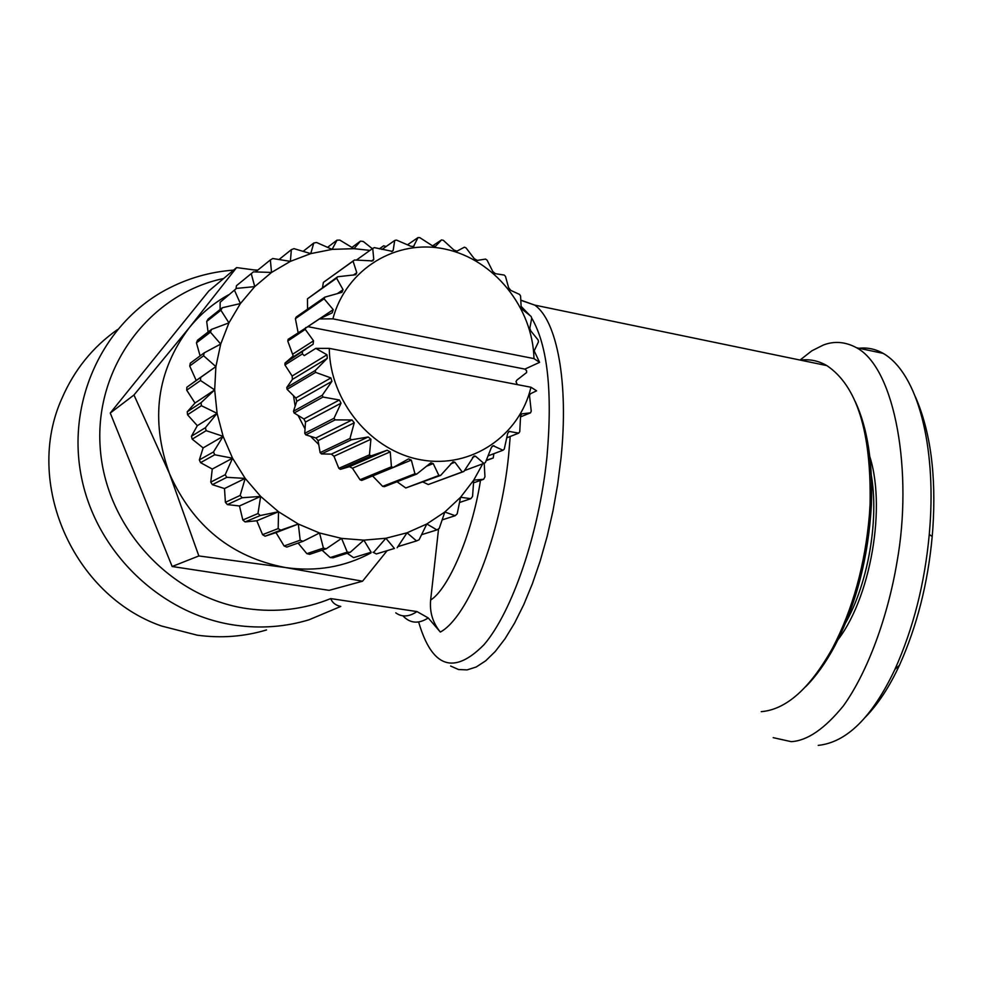 <?xml version="1.0" encoding="UTF-8"?>
<svg xmlns="http://www.w3.org/2000/svg" width="983" height="983" viewBox="0 0 983 983"><rect width="100%" height="100%" fill="white"/><g stroke="black" fill="none" stroke-linecap="round" stroke-linejoin="round"><path stroke-width="1.47" d="M510.214 436.464L508.604 455.485C500.617 535.932 468.129 617.14 440.335 632.057C432.753 622.804 429.522 612.126 430.64 600.023L438.565 528.829M865.359 717.197C878.089 704.135 889.443 686.834 899.433 665.294C917.028 626.073 927.952 583.152 932.191 536.546L932.855 528.338C936.332 475.33 930.545 431.549 915.492 397.021M818.249 745.372C846.756 742.398 872.314 717.062 894.923 669.362C913.318 628.383 924.757 583.398 929.267 534.396L929.955 525.819C935.828 446.27 918.061 373.442 883.201 353.389C875.128 348.805 866.637 347.146 857.704 348.437M761.235 711.667C786.228 709.579 809.992 688.419 832.503 648.19C852.839 609.239 865.163 564.66 869.439 514.453L870.102 503.529C871.282 431.635 856.857 385.655 826.838 365.602C818.483 360.736 809.673 358.918 800.432 360.134M805.569 686.81C815.964 676.427 825.646 662.911 834.628 646.249C856.168 604.766 868.431 557.619 871.393 504.82C872.904 462.44 867.522 427.986 855.222 401.469M440.335 632.057L428.244 617.951C418.525 624.156 410.083 623.455 402.932 615.825M223.62 278.521C150.239 293.684 94.7 366.61 100.143 446.7C104.984 526.79 170.735 597.959 247.347 608.649C276.518 612.716 304.325 609.362 330.73 598.586L416.989 611.573L428.244 617.951M841.497 629.636C868.186 588.473 880.94 515.166 869.722 467.404M117.382 329.661C92.82 346.974 74.401 369.743 62.126 397.955C23.494 482.26 73.025 595.329 161.458 625.999L197.165 635.165C220.978 638.409 244.103 636.677 266.54 629.943M330.73 598.586C332.315 602.751 335.67 605.368 340.794 606.437L308.969 619.818C285.242 626.945 260.765 628.764 235.527 625.249C162.256 615.014 96.875 553.478 81.589 477.861C66.045 402.28 102.515 323.776 165.967 289.764C187.151 278.422 209.698 271.873 233.585 270.128M253.946 269.895L257.767 270.128M834.972 643.46C870.655 601.498 887.661 503.738 868.247 452.192M318.701 444.476L310.591 436.366M305.013 428.92L298.095 415.453M295.17 406.09L293.475 395.707M360.024 479.753L352.442 468.227L349.493 466.667L340.376 469.358L371.046 455.915L387.155 450.226L390.239 451.873L391.431 466.79L360.024 479.753L361.695 480.429L393.175 467.503L408.523 458.914L411.324 460.093L414.937 473.757L382.67 486.376L384.414 486.671L416.743 474.064L430.837 462.796L433.22 463.583L438.873 475.477L405.77 487.973L440.667 475.391L453.003 461.777L454.92 462.243L462.182 471.951L428.281 484.533L463.89 471.471L474.039 455.977L475.477 456.186L483.845 463.386L464.418 470.624M428.281 484.533L423.009 482.051M405.77 487.973L397.034 481.756M382.67 486.376L372.618 475.981L411.324 460.093M338.84 468.338L333.974 456.272L331.369 454.109L321.441 453.949L351.373 439.819L368.183 436.98L370.91 439.254L369.448 454.859L338.84 468.338L340.376 469.358M320.126 452.622L318.074 440.642L315.924 437.976L305.787 434.879L335.092 419.888L352 419.974L354.249 422.788L350.009 438.43L320.126 452.622L321.441 453.949M304.755 433.306L305.48 422.039L303.894 418.991L294.15 412.995L322.989 397.058L339.381 399.983L341.052 403.19L334.023 418.254L304.755 433.306L305.787 434.879M293.462 411.25L296.792 401.31L295.846 398.017L287.097 389.329L315.629 372.385L330.915 377.914L331.91 381.367L322.264 395.24L293.462 411.25L294.15 412.995M483.845 463.386L485.393 462.551L491.353 447.584L493.036 445.692L502.964 450.239L504.279 449.084L507.683 433.38L509.194 431.439L518.729 433.134L519.761 431.697L520.585 415.686L521.862 413.843L530.525 412.823L531.238 411.177L529.493 395.449L530.464 393.753L536.595 390.816L530.98 387.241L329.293 348.375L315.789 348.375L326.983 354.777L327.278 358.328L315.273 370.468L286.766 387.499L287.097 389.329M286.766 387.499L292.406 379.401L292.135 376.022L284.935 364.963L302.408 353.917L304.251 355.625L315.789 348.375M284.972 363.132L293.217 355.944L287.761 341.04L305.258 329.379L313.54 340.818L313.11 344.222L284.972 363.132L284.935 364.963M522.698 309.706L521.137 306.917L520.585 296.006L519.577 294.433L510.718 290.354L508.58 287.614L505.508 276.42L504.218 275.056L495.358 273.679L492.753 271.419L487.076 260.151L485.565 259.082L477.234 260.397L474.285 258.701L466.065 247.925L464.394 247.188L456.984 251.132L453.9 250.038L443.308 240.294L441.551 239.913L435.383 246.426L432.471 245.811L419.766 237.616L417.984 237.616L413.511 246.475L410.882 246.278L396.432 240.073L394.711 240.466L393.175 250.37L392.328 251.353L374.326 247.63L372.741 248.404L373.761 259.414L372.766 260.888L354.445 260.016L323.382 282.391L353.057 261.146L356.792 272.709L355.711 274.736L337.697 276.751L307.47 298.82L336.591 278.177L343.067 289.69L341.949 292.32L324.894 297.124L296.166 317.054L295.392 318.664L324.095 298.795L333.237 309.645L332.168 312.864L319.426 318.922L332.905 318.848L533.978 358.611L539.569 362.358L534.174 350.833L538.487 341.851L538.143 340.02L530.808 330.927L529.8 328.322L531.729 318.123L531.041 316.379L522.698 309.706M517.304 384.599L516.001 381.662L516.825 380.138L526.605 372.557L526.618 370.738L524.897 369.104L307.851 326.651L319.426 318.922M773.191 737.668L791.241 741.661C807.387 740.715 824.823 728.722 843.537 705.671C867.829 671.758 887.895 616.439 897 562.006C913.035 473.401 895.624 368.576 856.598 347.761C845.306 341.691 834.162 340.806 823.176 345.107L811.798 350.833L800.039 360.061M387.019 550.824L362.543 581.211L329.121 590.353L172.148 566.503L110.256 413.044L208.814 290.993L236.608 267.585L257.435 270.386M172.148 566.503L198.849 555.948L169.531 473.769L133.971 394.994L110.256 413.044M362.543 581.211L285.5 567.547L198.849 555.948M133.971 394.994L189.117 327.917L236.608 267.585M370.984 552.901C344.652 567.044 316.157 571.922 285.5 567.547C231.607 557.312 192.951 526.052 169.531 473.769C150.153 419.913 156.678 371.291 189.117 327.917C200.2 314.265 213.311 303.243 228.461 294.863M236.006 288.769L236.461 285.709L253.43 271.861L236.461 285.709M220.094 309.534L220.155 302.248L236.473 288.4L220.155 302.248M208.089 332.045L206.688 321.466L220.88 310.223L222.367 307.728L208.15 319.033L206.688 321.466M200.102 355.907L196.44 342.895L210.423 332.143L211.505 329.403L197.497 340.229L196.44 342.895M369.952 250.395L353.991 248.674L332.131 249.375L310.751 253.626L290.378 261.367L271.541 272.438L254.744 286.618L240.405 303.563L228.953 322.866L220.708 344.062L215.891 366.61L186.881 387.216L196.195 380.47L189.719 365.995L203.579 355.772L204.206 352.86L190.333 363.145L189.719 365.995M203.579 355.772L215.891 366.61L214.675 389.907L201.085 402.674L187.249 411.803L194.99 403.018L186.721 390.165L200.532 380.519L200.692 377.497M186.881 387.216L186.721 390.165M200.532 380.519L214.675 389.907L217.096 413.351L205.386 427.716L191.439 436.243L197.313 425.7L187.544 414.765L201.392 405.709L201.085 402.674M187.249 411.803L187.544 414.765M201.392 405.709L217.096 413.351L223.116 436.317L213.495 451.947L199.352 459.897L203.125 447.904L192.189 439.143L206.16 430.677L205.386 427.716M191.439 436.243L192.189 439.143M206.16 430.677L223.116 436.317L232.566 458.201L225.193 474.715L210.767 482.112L212.267 469.051L200.544 462.649L214.724 454.773L213.495 451.947M199.352 459.897L200.544 462.649M214.724 454.773L232.566 458.201L245.197 478.402L240.159 495.432L225.402 502.325L224.493 488.563L212.365 484.668L226.827 477.32L225.193 474.715M210.767 482.112L212.365 484.668M226.827 477.32L245.197 478.402L260.655 496.415L257.976 513.544L242.826 519.995L239.471 505.962L227.356 504.598L242.162 497.754L240.159 495.432M225.402 502.325L227.356 504.598M242.162 497.754L260.655 496.415L278.533 511.75L278.177 528.584L262.572 534.654L256.796 520.769L245.086 521.924L260.298 515.522L257.976 513.544M242.826 519.995L245.086 521.924M260.298 515.522L278.533 511.75L298.328 524.037L300.184 540.195L284.112 545.97L276.002 532.626L265.078 536.202L280.733 530.169L278.177 528.584M262.572 534.654L265.078 536.202M284.112 545.97L286.79 547.089L302.924 541.338L300.184 540.195M280.733 530.169L298.328 524.037L319.536 532.983L323.419 548.096L306.856 553.662L298.058 543.071M306.856 553.662L309.645 554.338L326.27 548.784L323.419 548.096M302.924 541.338L319.536 532.983L341.568 538.389L347.282 552.127L330.214 557.57L322.055 550.197M330.214 557.57L333.04 557.791L350.169 552.348L347.282 552.127M326.27 548.784L341.568 538.389L363.87 540.146L371.144 552.225L353.585 557.656L347.171 553.294M353.585 557.656L371.144 552.225M350.169 552.348L363.87 540.146L385.877 538.254L394.416 548.44L376.391 553.945L373.024 552.274M376.391 553.945L394.416 548.44M373.982 551.979L385.877 538.254L407.036 532.798L426.831 523.976L444.82 512.02L460.572 497.275L473.732 480.122L482.764 463.792M486.339 460.216L493.22 457.992L486.18 460.634M493.859 453.691L493.22 457.992M397.144 547.74L407.036 532.798L416.522 540.933L419.077 539.79L426.831 523.976L436.931 529.911L439.254 528.375L444.82 512.02L455.178 515.706L457.206 513.802L460.572 497.275L470.857 498.688L472.553 496.476L473.732 480.122L483.636 479.286L473.56 482.85M484.189 463.202L484.963 476.816L483.636 479.286M210.423 332.143L220.708 344.062L204.206 352.86M220.88 310.223L228.953 322.866L211.505 329.403M234.618 290.575L240.405 303.563L222.367 307.728M251.255 273.679L254.744 286.618L236.473 288.4M255.555 271.922L270.35 259.942L271.541 272.438L253.43 271.861M279.037 259.512L291.361 249.645L290.378 261.367L272.783 258.517L270.35 259.942M303.145 251.341L313.774 243.022L310.751 253.626L293.991 248.65L291.361 249.645M327.585 247.347L336.997 240.171L332.131 249.375L316.538 242.482L313.774 243.022M351.939 247.409L360.478 241.13L353.991 248.674L339.823 240.085L336.997 240.171M372.336 248.687L363.292 241.486L360.478 241.13M379.364 248.822L383.64 245.799L386.098 246.524M383.64 245.799L379.45 248.846M307.851 326.651L288.166 339.282L287.761 341.04M298.119 332.623L295.392 318.664M307.568 309.141L307.47 298.82M322.51 287.54L323.382 282.391M302.445 352.025L302.408 353.917M305.688 327.572L305.258 329.379M315.273 370.468L315.629 372.385M470.857 498.688L459.528 502.497M324.894 297.124L324.095 298.795M455.178 515.706L442.166 519.896M322.264 395.24L322.989 397.058M337.697 276.751L336.591 278.177M436.931 529.911L421.596 534.691M416.522 540.933L398.054 546.573M334.023 418.254L335.092 419.888M354.445 260.016L353.057 261.146M356.301 260.139L372.741 248.404M350.009 438.43L351.373 439.819M381.957 249.449L394.711 240.466M369.448 454.859L371.046 455.915M407.515 244.804L417.984 237.616M391.431 466.79L393.175 467.503M276.002 532.626L298.328 524.037M256.796 520.769L278.533 511.75M432.569 245.873L441.551 239.913M414.937 473.757L416.743 474.064M239.471 505.962L260.655 496.415M224.493 488.563L245.197 478.402M438.873 475.477L440.667 475.391M212.267 469.051L232.566 458.201M462.182 471.951L463.89 471.471M215.891 366.61L196.195 380.47M203.125 447.904L223.116 436.317M214.675 389.907L194.99 403.018M197.313 425.7L217.096 413.351M502.964 450.239L488.084 455.879M518.729 433.134L506.724 437.828M530.525 412.823L520.437 416.939M539.569 362.358L524.897 369.104M533.978 358.611C532.798 307.704 494.105 259.438 445.373 249.141C396.727 238.402 346.09 268.752 332.905 318.848M329.293 348.375C329.747 401.42 371.537 451.48 421.474 459.921C471.385 468.854 519.454 435.911 530.98 387.241M521.101 306.352L530.058 315.58M531.717 318.087C547.629 345.5 552.704 391.812 546.953 457.021C539.2 533.216 512.303 611.659 484.103 644.59C453.814 675.321 431.992 667.776 418.635 621.969M520.83 300.147L534.715 305.111C556.98 320.458 568.936 382.743 560.961 458.557L557.644 484.656L553.011 510.779L547.162 536.374L540.22 560.888L532.356 583.816L523.742 604.692L514.564 623.111L505.029 638.766L495.321 651.397L485.651 660.846L476.177 667.015L467.097 669.89L458.533 669.534L450.632 666.032M480.49 480.404C472 535.207 448.199 589.284 430.64 600.023M416.989 611.573C409.075 616.931 401.998 617.349 395.768 612.851M292.946 354.027L313.54 340.818M313.11 344.222L292.529 357.345M326.983 354.777L292.135 376.022M327.278 358.328L292.406 379.401M307.642 326.737L333.237 309.645M330.915 377.914L295.846 398.017M331.91 381.367L296.792 401.31M337.267 293.684L343.067 289.69M339.381 399.983L303.894 418.991M341.052 403.19L305.48 422.039M353.229 275.191L356.792 272.709M352 419.974L315.924 437.976M354.249 422.788L318.074 440.642M371.218 261.195L373.761 259.414M368.183 436.98L331.369 454.109M370.91 439.254L333.974 456.272M391.431 251.574L393.175 250.37M387.155 450.226L349.493 466.667M390.239 451.873L352.442 468.227M413.13 246.598L414.15 245.897M433.22 463.583L426.229 466.347M454.92 462.243L450.706 463.865M475.477 456.186L472.504 457.328M494.019 445.729L491.955 446.528M509.759 431.377L508.543 431.869M520.83 300.282L534.715 305.111L826.838 365.602M899.433 665.294L894.923 669.362M932.191 536.546L929.267 534.396M871.393 504.82L870.102 503.529M834.628 646.249L832.503 648.19M883.201 353.389L856.598 347.761"/></g></svg>
